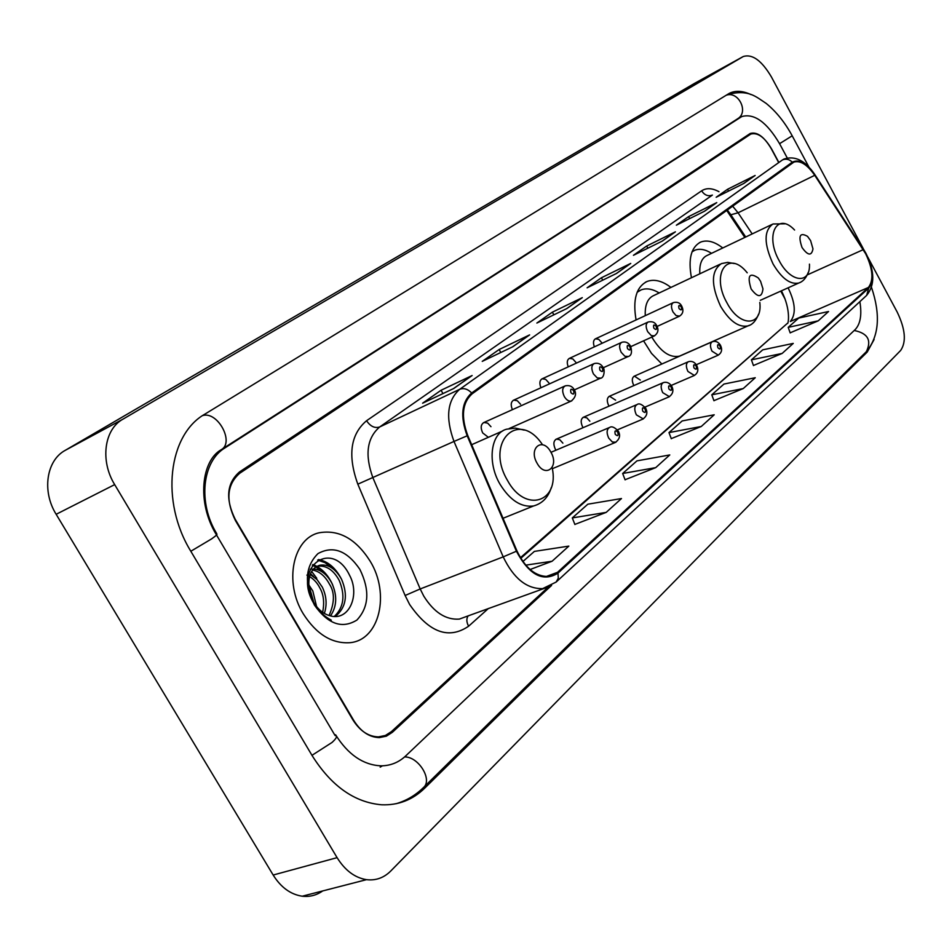 <?xml version="1.0" encoding="UTF-8"?>
<svg xmlns="http://www.w3.org/2000/svg" width="952" height="952" viewBox="0 0 952 952"><rect width="100%" height="100%" fill="white"/><g stroke="black" fill="none" stroke-linecap="round" stroke-linejoin="round"><path stroke-width="1.43" d="M670.946 287.421C662.247 280.852 654.322 278.853 647.17 281.423C636.293 286.849 632.592 299.69 636.079 319.943M643.552 340.828L651.489 353.359L661.866 364.009M722.77 247.972C714.607 241.606 707.265 239.63 700.755 242.046C691.104 247.032 687.998 258.932 691.449 277.758M601.842 342.803L598.796 339.388L595.559 338.781C593.298 340.054 592.906 342.744 594.357 346.849M575.936 362.403L572.83 358.94L569.486 358.333C567.059 359.701 566.642 362.545 568.237 366.853M548.887 382.871L545.698 379.372L542.247 378.753C539.629 380.241 539.189 383.24 540.938 387.773M520.589 404.279L517.329 400.744L513.759 400.126C510.926 401.708 510.474 404.897 512.402 409.669M490.97 426.698L487.638 423.116L483.949 422.486C480.784 424.306 480.367 427.805 482.712 432.946L488.364 437.313M562.882 443.144L559.835 439.764L556.492 439.086C553.457 440.776 553.088 444.167 555.373 449.261L555.968 450.201M640.327 380.05L634.401 376.123C631.854 377.67 631.64 380.764 633.746 385.417L633.842 385.584M615.623 400.173L609.554 396.21C606.852 397.805 606.591 400.994 608.756 405.766L608.982 406.171M589.835 421.189L586.848 417.845L583.6 417.166C580.744 418.82 580.434 422.105 582.66 427.031L583.052 427.686M744.809 237.441L726.662 210.356L744.857 237.417M785.102 299.095L780.771 291.122M316.742 578.245L311.637 571.438M778.522 161.804L771.727 149.178C764.634 137.231 757.661 132.197 750.807 134.065L239.773 473.227C226.945 484.389 225.493 500.169 235.43 520.554L352.704 719.581C359.797 730.874 368.388 736.646 378.491 736.884L385.417 735.468L391.439 731.6L548.269 587.098M334.783 735.051L335.592 734.777C348.051 754.591 363.128 764.944 380.836 765.836C390.356 765.824 398.65 762.528 405.707 755.912L855.146 329.606C860.429 324.037 862 314.719 859.858 301.653M787.256 157.984L779.593 143.728C766.812 122.13 754.198 113.074 741.775 116.561L224.922 447.916C202.24 461.351 197.73 502.715 216.651 533.548L215.878 533.905M863.297 248.71L771.37 76.862C761.683 60.559 752.33 53.764 743.298 56.501L122.867 419.213C104.208 429.328 99.948 460.816 114.68 484.616L337.091 857.657C345.04 870.426 354.834 877.756 366.484 879.66C375.778 880.755 383.87 877.875 390.748 871.02L900.64 350.467C906.494 341.935 905.364 329.154 897.236 312.149L867.784 257.099M694.484 83.407L65.081 450.427C46.386 460.566 41.769 491.303 56.156 514.294L273.164 875.031C280.923 887.395 290.61 894.452 302.224 896.213C309.686 897.058 316.504 895.308 322.68 890.941M750.961 94.581C742.667 90.726 735.444 90.309 729.303 93.355L205.037 414.037C168.302 434.517 160.055 501.383 190.9 551.386L312.137 755.614C331.32 786.054 354.489 802.441 381.633 804.785C398.317 805.416 412.656 799.882 424.663 788.197L867.236 352.05L874.103 339.507M380.181 767.133L382.43 765.813M784.9 298.547L780.807 291.098M370.161 561.192C356 538.915 339.055 529.431 319.348 532.751C293.061 538.058 283.613 582.077 303.283 613.838C316.385 634.294 331.974 643.909 350.038 642.683C379.681 640.042 390.237 593.655 370.161 561.192C356 538.915 339.055 529.431 319.348 532.751C293.061 538.058 283.613 582.077 303.283 613.838C316.385 634.294 331.974 643.909 350.038 642.683C379.681 640.042 390.237 593.655 370.161 561.192M865.654 253.744C872.948 269.011 873.853 280.245 868.391 287.468L557.527 572.319L548.709 576.46C535.94 576.841 525.361 568.344 516.972 550.958L467.765 435.564C460.816 416.619 462.279 402.696 472.156 393.807L793.897 162.09C800.358 160.21 807.296 164.613 814.733 175.311L865.654 253.744M865.915 253.518L814.948 175.001C806.534 163.066 798.978 158.794 792.29 162.185L471.692 392.986C461.553 402.101 460.054 416.369 467.182 435.79L516.412 551.232C529.193 575.067 543.045 582.362 557.979 573.128L868.724 288.075C874.317 280.673 873.377 269.154 865.915 253.518M574.853 524.421L606.174 512.39L621.489 498.55L587.86 504.191L572.295 517.924L574.901 524.528M625.059 479.737L655.714 467.634L669.78 454.937L636.947 460.863L622.656 473.489L625.107 479.856M790.16 332.831L818.232 320.836L828.561 311.506L798.74 318.063L788.208 327.357L790.196 332.926M753.448 365.497L782.151 353.43L793.254 343.398L762.719 349.848L751.402 359.844L753.484 365.592M713.929 400.661L743.274 388.547L755.257 377.73L723.972 384.049L711.775 394.818L713.976 400.768M671.267 438.622L701.255 426.496L714.214 414.786L682.179 420.939L668.982 432.589L671.303 438.729M778.343 161.9L771.179 148.571C764.075 136.624 757.102 131.59 750.236 133.47L239.535 471.918C226.707 483.08 225.255 498.848 235.18 519.221L353.668 720.307C360.737 731.588 369.328 737.348 379.42 737.598L386.345 736.17L392.367 732.302L551.589 585.42M512.914 346.695L482.236 361.379L499.122 349.527L529.621 334.89L512.914 346.695M453.83 388.452L422.605 403.208L441.062 390.26L472.121 375.528L453.83 388.452M662.366 241.046L633.449 255.303L646.67 246.032L675.408 231.836L662.366 241.046M704.682 211.142L676.348 225.207L688.605 216.616L716.761 202.609L704.682 211.142M743.917 183.403L716.166 197.278L727.554 189.281L755.138 175.477L743.917 183.403M566.964 308.496L536.868 323.049L552.374 312.173L582.291 297.655L566.964 308.496M616.61 273.391L587.11 287.813L601.402 277.782L630.724 263.418L616.61 273.391M530.074 569.522L552.089 561.24L568.832 546.115L534.381 551.398L522.886 561.537M601.402 277.782L602.723 280.185M629.748 264.025L630.724 263.418M552.374 312.173L553.862 314.826M581.303 298.274L582.291 297.655M727.554 189.281L728.542 191.09M754.222 176.049L755.138 175.477M688.605 216.616L689.676 218.591M715.821 203.192L716.761 202.609M646.67 246.032L647.86 248.198M674.456 232.431L675.408 231.836M441.062 390.26L442.966 393.592M453.461 388.63L472.121 375.528M499.122 349.527L500.8 352.49M528.61 335.52L529.621 334.89M701.255 426.496L668.982 432.589M743.274 388.547L711.775 394.818M782.151 353.43L751.402 359.844M818.232 320.836L788.208 327.357M655.714 467.634L622.656 473.489M606.174 512.39L572.295 517.924M552.089 561.24L525.73 565.155M802.048 247.532C807.927 255.707 811.568 256.147 812.972 248.877L810.592 240.582L807.51 236.346C799.87 232.062 798.05 235.787 802.048 247.532M693.52 250.864L692.175 251.506M711.561 253.327C705.337 249.376 699.768 248.353 694.853 250.221L692.056 251.828M771.941 224.482L707.122 255.445C701.707 257.956 699.268 264.073 699.827 273.807M751.128 288.98C757.911 297.869 761.862 297.845 762.968 288.896L760.577 281.292L758.351 278.008C749.414 271.998 747.011 275.663 751.128 288.98M651.822 337.067L652.037 337.46C660.795 351.835 669.922 358.059 679.419 356.155L681.334 355.31M639.399 290.705L637.435 291.61M659.189 292.966C652.548 288.92 646.539 287.885 641.136 289.884L637.15 292.276M720.117 264.228L653.786 295.513C647.598 298.285 644.766 304.997 645.277 315.671M537.071 463.196C545.437 478.725 559.705 466.801 550.803 452.01C542.652 436.587 528.11 448.106 537.071 463.196M308.853 584.944L312.815 590.99L316.599 606.591M310.185 574.496L317.016 579.554L322.312 587.134C326.524 595.988 327.214 604.758 324.346 613.421M306.889 575.115C312.684 577.876 317.028 582.196 319.932 588.098C323.644 594.5 324.549 602.58 322.645 612.338M310.162 569.248L312.089 568.963M313.505 568.939C320.883 569.582 327.024 574.342 331.891 583.243C337.365 595.512 336.913 606.4 330.522 615.884M312.565 570.058C319.444 571.295 325.084 576.008 329.487 584.219C334.818 592.418 334.676 602.842 329.059 615.48M308.853 584.992L313.815 602.533C318.039 609.458 323.287 613.814 329.582 615.635C348.825 622.013 360.427 595.131 349.574 575.305C332.105 538.642 292.8 566.726 313.244 602.485L314.231 604.27C318.801 611.862 324.489 617.17 331.296 620.168C324.132 616.396 318.373 610.803 314.017 603.389L310.078 594.048L308.829 583.909C308.817 573.604 312.577 567.344 320.098 565.167C328.464 564.096 335.616 568.82 341.578 579.316C348.194 595.131 346.135 607.507 335.378 616.444M320.098 565.167L317.659 566.178C326.286 565.262 333.45 569.974 339.15 580.292C345.433 595.333 343.827 607.376 334.33 616.432M310.471 591.93L313.898 602.675M359.844 569.32C347.004 550.601 333.057 545.353 318.004 553.576C305.223 566.285 304.033 583.445 314.434 605.067C327.94 624.155 342.089 629.153 356.893 620.073C369.007 607.007 369.995 590.085 359.844 569.32M317.647 560.085L325.048 562.692L332.141 568.094M312.327 565.25L315.624 566.785M315.874 566.916L322.811 572.319M310.507 573.699L313.577 576.519M318.599 559.538C327.75 561.347 335.211 567.57 340.971 578.197M312.863 564.512C321.455 567.904 328.035 574.639 332.605 584.718M871.544 287.504C880.778 315.017 879.041 336.413 866.344 351.693L423.462 787.566C432.886 779.902 418.523 756.519 404.6 756.935M311.97 755.329L332.034 742.453C336.663 738.193 337.674 735.884 335.068 735.539L216.532 535.012M190.828 551.256L211.594 538.891C216.711 535.286 218.175 533.691 215.997 534.12C196.612 501.954 201.538 460.637 221.245 449.689L737.955 118.572M202.645 415.584C217.591 410.812 234.751 442.418 221.245 449.689M725.995 95.343C738.395 90.404 749.2 112.241 737.621 118.75M727.221 94.581C748.7 89.024 755.686 96.628 766.205 103.435C776.32 111.717 784.983 122.51 792.195 135.803L779.569 143.681M866.344 351.693C871.842 340.304 867.796 333.236 854.206 330.487M273.164 875.031L337.091 857.657M56.156 514.294L114.68 484.616M65.081 450.427L122.867 419.213M694.151 83.597L743.084 56.62M421.95 788.994L424.663 788.197M865.082 352.93L867.236 352.05M220.888 449.927L224.922 447.916M737.288 118.964L740.727 117.144M868.391 287.468L790.327 321.49C796.134 314.267 795.491 303.26 788.399 288.456L788.054 287.837M488.459 608.447L468.61 626.214C466.468 622.215 466.29 618.776 468.087 615.896L459.34 619.097C445.822 620.038 433.969 612.374 423.771 596.119L420.189 588.955L405.124 595.5L357.821 484.175C347.528 455.532 350.443 434.386 366.568 420.724L701.636 190.816C706.408 187.734 712.179 188.02 718.962 191.685M468.61 626.214C448.678 639.78 429.019 632.533 409.61 604.46L405.124 595.5M814.971 174.799L863.44 249.329M471.692 392.986C467.753 388.987 463.755 387.762 459.709 389.297L782.473 159.924C785.971 158.46 789.244 159.21 792.29 162.185M467.182 435.79L453.997 441.442C445.334 417.726 447.238 400.352 459.709 389.297L379.693 426.96C366.913 437.968 364.652 454.901 372.91 477.761L420.189 588.955L503.203 556.872L453.997 441.442L357.821 484.175M783.234 159.448L783.984 159.067C794.956 155.426 805.166 160.507 814.638 174.287L814.948 175.001M516.412 551.232L503.203 556.872C513.616 578.435 526.765 589.014 542.664 588.622L556.135 582.065L866.641 295.394L868.724 288.075M549.304 586.611L467.396 616.146M557.979 573.128L558.288 578.197L556.135 582.065M701.636 190.816C704.528 195.22 708.121 196.636 712.393 195.077L379.693 426.96C374.79 428.507 370.423 426.437 366.568 420.724M557.527 572.319L546.008 576.591M520.768 558.324L787.482 323.263C788.006 325.298 791.528 310.233 781.402 290.836M863.238 249.65L807.236 274.926M814.733 175.311L738.074 212.796L732.576 206.096M752.187 233.918L738.074 212.796L730.838 214.783L727.28 209.904M730.255 213.914L745.725 237M794.587 230.027C777.177 211.356 764.611 235.144 779.224 260.765C790.588 282.827 810.533 284.577 809.45 264.144M784.817 223.815L772.976 223.982C763.79 230.503 763.813 243.831 773.072 263.978C781.628 278.377 790.172 284.731 798.704 283.053L799.918 282.53M747.225 272.808C728.149 248.674 710.263 273.831 727.031 302.962C739.847 327.702 762.766 326.667 759.803 302.415M734.349 263.549L727.709 262.371L721.461 263.597C711.084 270.642 710.799 284.874 720.616 306.306C729.518 321.133 738.609 327.678 747.903 325.917L749.462 325.263M542.473 444.703C518.947 408.908 484.485 441.895 507.511 480.451C525.218 513.556 559.883 502.287 552.148 467.622M524.219 430.114L515.282 428.102L506.702 429.185C490.756 432.97 486.912 462.208 500.038 484.27C510.034 500.312 521.196 507.547 533.537 505.976C542.331 503.501 548.221 497.408 551.244 487.674M718.296 355.144L712.001 351.169C709.823 346.361 709.966 343.208 712.441 341.673C715.69 340.768 718.343 341.935 720.414 345.171M720.009 345.945C717.808 343.791 717.106 344.386 717.903 347.718C720.105 349.872 720.819 349.277 720.009 345.945M694.413 375.445L687.927 371.447C685.69 366.496 685.868 363.236 688.486 361.665C691.878 360.82 694.579 361.998 696.602 365.235M696.174 366.056C693.901 363.878 693.163 364.497 693.972 367.912C696.245 370.09 696.983 369.471 696.174 366.056M669.446 396.687L662.735 392.652C660.438 387.547 660.676 384.192 663.449 382.561C666.721 381.669 669.47 382.882 671.696 386.203M671.243 387.083C668.887 384.882 668.125 385.524 668.935 389.035C671.279 391.236 672.053 390.594 671.243 387.083M643.314 418.928L636.364 414.858C633.996 409.586 634.294 406.123 637.245 404.445C639.173 403.065 641.969 404.303 645.623 408.146M645.135 409.11C642.707 406.861 641.898 407.539 642.719 411.145C645.147 413.382 645.956 412.704 645.135 409.11M615.92 442.228L612.35 441.978L608.733 438.134C606.293 432.684 606.638 429.09 609.792 427.365C611.815 426.02 614.659 427.281 618.3 431.149M617.777 432.184C615.266 429.911 614.421 430.625 615.254 434.314C617.765 436.587 618.61 435.873 617.777 432.184M679.621 316.135L676.087 315.576L673.028 312.018C670.862 307.306 670.993 304.152 673.433 302.581C677.348 301.665 680.109 302.843 681.715 306.116M679.038 308.543C681.311 310.757 682.048 310.185 681.251 306.818C678.978 304.604 678.24 305.187 679.038 308.543M654.512 335.854L651.335 335.616L647.705 331.712C645.48 326.857 645.658 323.609 648.229 321.978C652.334 321.133 655.143 322.335 656.678 325.584M653.857 328.154C656.202 330.392 656.975 329.785 656.178 326.346C653.834 324.096 653.06 324.703 653.857 328.154M628.249 356.5L624.905 356.274L621.204 352.323C618.907 347.313 619.133 343.969 621.858 342.28C625.452 341.316 628.32 342.541 630.462 345.957M627.511 348.658C629.927 350.943 630.736 350.312 629.938 346.778C627.511 344.493 626.702 345.124 627.511 348.658M600.724 378.123L597.225 377.908L593.429 373.91C591.073 368.745 591.347 365.294 594.25 363.545C598.058 362.641 600.986 363.89 603.021 367.293M599.903 370.161C602.402 372.47 603.259 371.804 602.449 368.174C599.938 365.865 599.094 366.52 599.903 370.161M571.866 400.792L571.283 401.042C568.772 401.506 566.44 400.018 564.298 396.556C561.87 391.212 562.204 387.642 565.298 385.834C569.415 385.036 572.39 386.322 574.223 389.665M570.938 392.7C573.544 395.044 574.425 394.354 573.616 390.618C571.021 388.273 570.129 388.963 570.938 392.7M645.289 282.316L647.17 281.423M699.327 242.736L700.755 242.046M792.278 135.969L808.95 167.088M396.068 803.738C406.445 800.68 415.572 795.277 423.462 787.566M302.224 896.213L366.484 879.66M694.365 83.467L743.203 56.549M737.645 118.726L741.299 116.81M865.82 253.125L863.44 249.103M865.975 253.41C874.805 271.13 875.031 285.124 866.641 295.394M793.897 162.09L793.266 162.399M520.411 557.729L787.482 323.263M616.218 273.593L630.01 263.847M661.985 241.237L674.706 232.252M704.302 211.332L716.071 203.014M743.548 183.593L754.472 175.87M566.559 308.686L581.565 298.083M512.497 346.897L528.872 335.318M453.414 388.654L471.371 375.969M760.291 300.32L798.704 283.053C802.917 281.673 806.082 278.151 808.2 272.51M679.419 356.155L747.903 325.917C752.401 324.775 755.959 320.86 758.577 314.172M503.049 518.281L533.537 505.976M471.668 444.703L502.704 430.958M633.949 376.326L711.989 341.875M696.281 364.711L717.879 355.31C721.676 353.049 722.556 349.741 720.533 345.386M609.03 396.437L687.987 361.891M671.208 385.441L693.948 375.647C697.875 373.351 698.804 369.959 696.733 365.461M583.017 417.428L662.878 382.811M644.932 407.135L668.923 396.901C672.897 394.092 673.873 390.606 671.838 386.452M555.813 439.372L636.579 404.731M617.384 429.852L642.719 419.166C646.86 416.286 647.884 412.704 645.777 408.42M550.982 452.319L609.03 427.686M552.338 468.705L615.242 442.49C619.562 439.348 620.644 435.671 618.479 431.446M657.106 326.441L679.264 316.29C682.977 314.005 683.833 310.673 681.811 306.282M595.167 338.96L673.052 302.748M630.819 346.623L654.119 336.032C658.046 333.319 658.939 329.904 656.785 325.774M569.046 358.535L647.8 322.181M603.27 367.746L627.796 356.691C631.45 355.81 632.378 352.3 630.581 346.159M541.747 378.991L621.37 342.506M574.389 389.88L600.212 378.337C604.948 378.075 604.639 368.162 603.14 367.52M513.188 400.375L593.691 363.795M509.153 428.543L571.283 401.042C575.579 397.412 576.615 393.712 574.365 389.915M483.295 422.783L564.655 386.131"/></g></svg>
